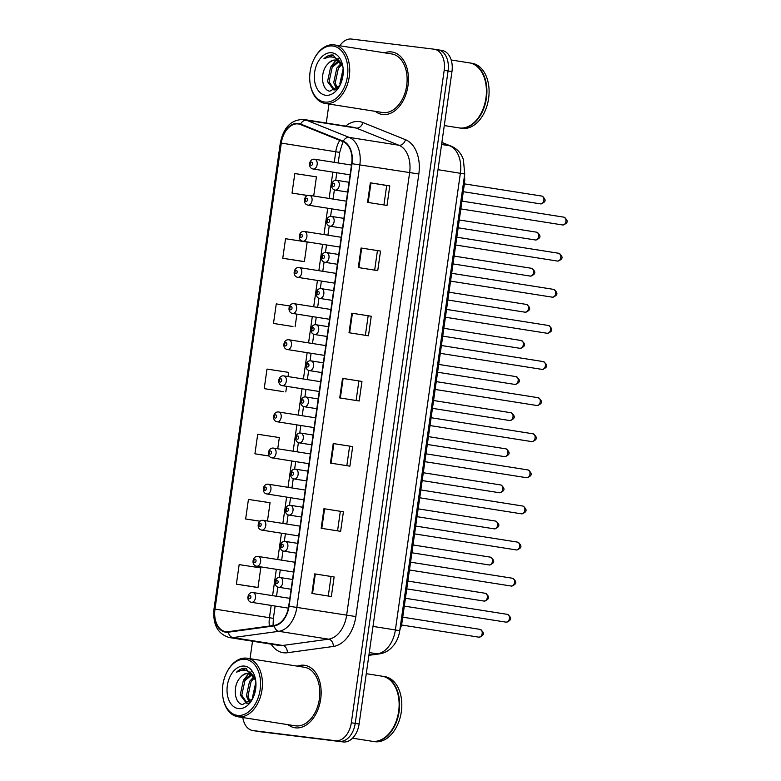 <?xml version="1.0" encoding="UTF-8"?>
<svg xmlns="http://www.w3.org/2000/svg" width="781" height="781" viewBox="0 0 781 781"><rect width="100%" height="100%" fill="white"/><g stroke="black" fill="none" stroke-linecap="round" stroke-linejoin="round"><path stroke-width="1.17" d="M464.47 175.901A19.75 13.111 99 0 1 464.422 183.73L402.02 622.223A19.75 13.111 99 0 1 399.872 629.798M295.403 727.833A31.601 20.98 -81 0 0 320.64 699.464A31.601 20.98 -81 0 0 304.775 665.334A31.601 20.98 -81 0 0 304.307 665.266A31.601 20.98 -81 0 0 297.258 666.144A31.601 20.98 -81 0 1 304.307 665.266A31.601 20.98 -81 0 1 304.775 665.334A31.601 20.98 -81 0 1 320.64 699.464A31.601 20.98 -81 0 1 295.403 727.833A31.601 20.98 -81 0 1 294.935 727.765A31.601 20.98 -81 0 0 295.403 727.833M382.69 114.504A31.601 20.98 -81 0 0 407.926 86.135A31.601 20.98 -81 0 0 392.072 52.005A31.601 20.98 -81 0 0 391.593 51.937A31.601 20.98 -81 0 0 384.545 52.815A31.601 20.98 -81 0 1 391.593 51.937A31.601 20.98 -81 0 1 392.072 52.005A31.601 20.98 -81 0 1 407.926 86.135A31.601 20.98 -81 0 1 382.69 114.504A31.601 20.98 -81 0 1 382.221 114.446A31.601 20.98 -81 0 0 382.69 114.504M225.894 631.673A21.067 13.99 99 0 1 225.582 631.634A21.067 13.99 99 0 1 214.98 609.112L281.297 143.089A21.067 13.99 99 0 1 298.469 123.984A21.067 13.99 99 0 1 300.529 124.55L343.132 141.712A21.067 13.99 99 0 1 351.684 163.668L288.697 606.241A21.067 13.99 99 0 1 274.297 625.376L228.355 631.653A21.067 13.99 99 0 1 225.894 631.673M225.826 632.2A21.595 14.341 -81 0 0 228.345 632.18L274.277 625.893A21.595 14.341 -81 0 0 289.038 606.29L352.026 163.707A21.595 14.341 -81 0 0 343.259 141.205L300.656 124.042A21.595 14.341 -81 0 0 280.955 143.05L214.629 609.073A21.595 14.341 -81 0 0 225.826 632.2M256.363 731.114A19.75 13.111 -81 0 0 256.656 731.162A19.75 13.111 -81 0 0 256.949 731.201L339.413 741.335A19.75 13.111 -81 0 0 355.218 723.382L448.069 70.954A19.75 13.111 -81 0 0 438.131 49.838A19.75 13.111 -81 0 0 437.838 49.799M282.761 258.277L304.375 261.586L307.167 242.032L285.543 238.722L282.761 258.277L302.218 261.332M289.692 305.957L276.269 303.897L273.487 323.451L292.943 326.517M236.379 584.168L258.003 587.468L260.786 567.924L239.162 564.614L236.379 584.168L255.836 587.224M288.013 376.559L288.609 372.381L266.995 369.081L264.212 388.635L283.659 391.691M288.023 724.68A31.601 20.98 -81 0 0 294.935 727.765A31.601 20.98 -81 0 1 288.023 724.68M375.319 111.351A31.601 20.98 -81 0 0 382.221 114.446A31.601 20.98 -81 0 1 375.319 111.351M242.813 717.544A19.75 13.111 -81 0 0 252.761 730.547A19.75 13.111 -81 0 0 253.054 730.586L335.527 740.72A19.75 13.111 -81 0 0 351.323 722.767L444.184 70.339A19.75 13.111 -81 0 0 434.236 49.223A19.75 13.111 -81 0 0 433.943 49.183L351.479 39.05A19.75 13.111 -81 0 0 339.833 45.767M328.977 104.049L326.273 123.037M252.527 641.211L250.037 658.695M361.066 248.007L380.523 251.072L377.74 270.626L358.284 267.551L361.066 248.007L361.691 248.104L358.909 267.658M370.34 182.822L389.797 185.898L387.015 205.442L367.558 202.377L370.34 182.822L370.965 182.92L368.183 202.474M333.233 443.54L352.69 446.605L349.908 466.159L330.451 463.094L333.233 443.54L333.858 443.637L331.076 463.192M323.959 508.714L343.415 511.78L340.633 531.334L321.176 528.268L323.959 508.714L324.584 508.812L321.801 528.366M314.684 573.889L334.141 576.964L331.359 596.518L311.902 593.443L314.684 573.889L315.309 573.996L312.527 593.54M351.792 313.181L371.248 316.246L368.456 335.801L349.009 332.735L351.792 313.181L352.416 313.279L349.634 332.833M342.517 378.355L361.964 381.431L359.182 400.985L339.725 397.91L342.517 378.355L343.132 378.463L340.35 398.007M313.708 196.021L316.442 176.848L294.818 173.548L292.035 193.092L307.548 195.543M277.733 448.782L279.334 437.565L257.71 434.256L254.928 453.81L269.22 456.065M267.463 520.995L270.06 502.739L248.436 499.43L245.654 518.984L260.005 521.249M361.964 381.431L343.132 378.463M371.248 316.246L352.416 313.279M334.141 576.964L315.309 573.996M343.415 511.78L324.584 508.812M352.69 446.605L333.858 443.637M389.797 185.898L386.702 185.517M383.94 204.964L386.702 185.507L370.965 182.92M380.523 251.072L361.691 248.104M264.212 388.635L283.474 391.671M286.627 386.341L285.826 391.935M254.928 453.81L269.172 455.987M245.654 518.984L260.073 521.191M258.003 587.468L255.641 587.205M273.487 323.451L292.748 326.487M296.897 314.128L295.101 326.761M304.375 261.586L302.022 261.313M292.035 193.092L307.704 195.494M358.879 381.04L356.107 400.497M349.605 446.224L346.832 465.671M340.321 511.399L337.558 530.855M331.046 576.573L328.284 596.03M368.154 315.866L365.381 335.313M377.428 250.691L374.665 270.138M260.249 731.719A19.75 13.111 -81 0 0 260.542 731.777A19.75 13.111 -81 0 0 260.834 731.817L343.308 741.95A19.75 13.111 -81 0 0 359.114 723.997L451.965 71.569A19.75 13.111 -81 0 0 442.017 50.453L438.131 49.838A19.75 13.111 -81 0 1 448.069 70.954L355.218 723.382A19.75 13.111 -81 0 1 339.413 741.335L256.949 731.201A19.75 13.111 -81 0 1 256.656 731.162L252.761 730.547M245.478 659.32A28.311 18.803 -81 0 0 227.037 671.875A28.311 18.803 -81 0 0 222.975 697.609A28.311 18.803 -81 0 0 237.502 715.367A28.311 18.803 -81 0 0 260.151 689.633A28.311 18.803 -81 0 0 245.478 659.32M222.975 697.609L223.083 698.243A29.629 19.671 -81 0 0 237.844 716.763A29.629 19.671 -81 0 0 238.293 716.831A29.629 19.671 -81 0 0 261.947 690.228A29.629 19.671 -81 0 0 247.079 658.227A29.629 19.671 -81 0 0 246.64 658.168A29.629 19.671 -81 0 0 227.339 671.309L227.037 671.875M237.844 716.763L295.238 725.813A29.629 19.671 -81 0 0 295.677 725.881A29.629 19.671 -81 0 0 319.341 699.278A29.629 19.671 -81 0 0 304.473 667.277L247.079 658.227M352.543 738.191L371.815 741.228A32.919 21.858 -81 0 0 372.303 741.296A32.919 21.858 -81 0 0 372.791 741.374A32.919 21.858 -81 0 0 399.081 711.823A32.919 21.858 -81 0 0 382.563 676.268A32.919 21.858 -81 0 0 382.319 676.229M372.059 741.267A32.919 21.858 -81 0 0 372.303 741.306A32.919 21.858 -81 0 0 393.751 726.691A32.919 21.858 -81 0 0 398.476 696.769A32.919 21.858 -81 0 0 382.075 676.19L366.269 673.691M372.303 741.306L374.49 741.647A32.919 21.858 -81 0 0 374.978 741.716A32.919 21.858 -81 0 0 401.268 712.165A32.919 21.858 -81 0 0 384.75 676.61L382.563 676.268M255.602 680.075L254.225 677.537L248.456 673.378C245.478 673.095 242.764 674.491 240.314 677.547C243.125 674.511 246.122 673.163 249.305 673.515M248.475 703.134L246.454 703.193L240.236 694.973L243.36 680.397L251.209 674.364M252.859 698.253L252.585 696.925L255.865 682.125M253.952 695.725L255.963 684.976M249.383 702.451L246.415 695.949L249.539 681.374L253.805 676.883M250.135 701.777L247.958 696.193L251.082 681.618L254.401 677.82M247.235 703.261L241.778 695.217L244.902 680.642L251.892 674.833M255.651 680.28L245.742 668.37C242.52 668.028 239.464 669.288 236.584 672.148C240.118 670.157 243.633 669.747 247.128 670.918C250.018 671.953 252.39 674.159 254.225 677.537M246.474 668.487L245.742 668.37M238.469 708.592A21.468 14.253 -81 0 0 252.448 699.073A21.468 14.253 -81 0 0 255.533 679.558A21.468 14.253 -81 0 0 244.512 666.095A21.468 14.253 -81 0 0 227.339 685.601A21.468 14.253 -81 0 0 238.469 708.592M240.314 677.547C232.23 685.738 234.466 703.71 242.569 704.521L252.468 698.897M393.79 726.623A32.597 21.643 -81 0 0 393.829 726.555A32.597 21.643 -81 0 0 398.505 696.925A32.597 21.643 -81 0 0 398.486 696.847M236.584 672.148L246.396 668.477M243.779 679.763L248.749 673.456M250.037 672.49L251.472 671.621M332.765 45.991A28.311 18.803 -81 0 0 314.323 58.546A28.311 18.803 -81 0 0 310.262 84.289A28.311 18.803 -81 0 0 324.789 102.047A28.311 18.803 -81 0 0 347.447 76.313A28.311 18.803 -81 0 0 332.765 45.991M310.262 84.289L310.379 84.914A29.629 19.671 -81 0 0 325.14 103.443A29.629 19.671 -81 0 0 325.579 103.502A29.629 19.671 -81 0 0 349.234 76.909A29.629 19.671 -81 0 0 334.366 44.907A29.629 19.671 -81 0 0 333.926 44.839A29.629 19.671 -81 0 0 314.626 57.979L314.323 58.546M325.14 103.443L382.524 112.493A29.629 19.671 -81 0 0 382.973 112.552A29.629 19.671 -81 0 0 406.628 85.959A29.629 19.671 -81 0 0 391.759 53.957L334.366 44.907M444.282 125.565L459.101 127.899A32.919 21.858 -81 0 0 459.599 127.977A32.919 21.858 -81 0 0 481.047 113.372A32.919 21.858 -81 0 0 485.762 83.44A32.919 21.858 -81 0 0 469.361 62.861L451.184 59.991M459.345 127.938A32.919 21.858 -81 0 0 459.589 127.977A32.919 21.858 -81 0 0 460.087 128.045A32.919 21.858 -81 0 0 486.368 98.494A32.919 21.858 -81 0 0 469.85 62.939A32.919 21.858 -81 0 0 469.606 62.9M459.589 127.977L461.776 128.328A32.919 21.858 -81 0 0 462.274 128.396A32.919 21.858 -81 0 0 488.555 98.845A32.919 21.858 -81 0 0 472.036 63.281L469.85 62.939M342.898 66.746L341.512 64.208L335.742 60.049C332.765 59.776 330.06 61.162 327.6 64.218C330.422 61.191 333.409 59.844 336.591 60.186M335.762 89.805L333.741 89.874L327.522 81.644L330.646 67.078L338.505 61.035M340.155 84.924L339.881 83.596L343.152 68.796M341.248 82.405L343.25 71.657M336.67 89.132L333.702 82.62L336.826 68.054L341.092 63.554M337.431 88.448L335.244 82.864L338.368 68.298L341.697 64.501M334.522 89.932L329.065 81.888L332.198 67.322L339.179 61.504M342.937 66.961L333.038 55.041C329.807 54.699 326.751 55.959 323.871 58.829C327.405 56.837 330.919 56.427 334.414 57.599C337.314 58.624 339.676 60.83 341.512 64.208M333.77 55.168L333.038 55.041M325.755 95.272A21.468 14.253 -81 0 0 339.745 85.744A21.468 14.253 -81 0 0 342.82 66.229A21.468 14.253 -81 0 0 331.808 52.766A21.468 14.253 -81 0 0 314.626 72.282A21.468 14.253 -81 0 0 325.755 95.272M327.6 64.218C319.517 72.408 321.752 90.381 329.855 91.201L339.755 85.568M481.076 113.304A32.597 21.643 -81 0 0 481.116 113.225A32.597 21.643 -81 0 0 485.792 83.596A32.597 21.643 -81 0 0 485.782 83.518M323.871 58.829L333.682 55.148M331.076 66.444L336.035 60.137M337.324 59.161L338.759 58.302M400.965 622.057L402.02 622.223M463.377 183.574L464.422 183.73M214.98 609.112L269.445 617.703A21.067 13.99 -81 0 0 269.396 626.04M345.68 126.092A32.919 21.858 99 0 1 359.162 121.563A32.919 21.858 99 0 1 362.862 122.519L405.466 139.682A32.919 21.858 99 0 1 418.831 173.987L355.843 616.56A32.919 21.858 99 0 1 333.341 646.453L287.398 652.731A32.919 21.858 99 0 1 271.144 644.149M355.843 616.56L296.839 607.403A26.339 17.485 99 0 1 278.837 631.321L232.894 637.599A26.339 17.485 99 0 1 229.819 637.628A26.339 17.485 99 0 1 229.429 637.569L279.237 645.428A26.339 17.485 -81 0 0 279.627 645.477A26.339 17.485 -81 0 0 282.702 645.457L328.635 639.17A26.339 17.485 -81 0 0 346.637 615.262L409.625 172.679A26.339 17.485 -81 0 0 398.935 145.246L356.331 128.084A26.339 17.485 -81 0 0 353.764 127.371L303.965 119.513A26.339 17.485 99 0 1 306.523 120.225L349.127 137.388A26.339 17.485 99 0 1 359.826 164.83L296.839 607.403L289.038 606.29M228.345 632.18A6.58 4.832 -97.8 0 0 232.894 637.599L282.702 645.457A6.58 4.832 82.2 0 1 287.398 652.731M352.026 163.707L418.831 173.987M343.259 141.205A6.58 4.871 -68.1 0 1 349.127 137.388L398.935 145.246A6.58 4.871 111.9 0 0 405.466 139.682M333.341 646.453A6.58 4.832 82.2 0 0 328.635 639.17L278.837 631.321A6.58 4.832 -97.8 0 1 274.277 625.893M300.656 124.042A6.58 4.871 -68.1 0 1 306.523 120.225L356.331 128.084A6.58 4.871 111.9 0 0 362.862 122.519M280.955 143.05L280.32 143.001L213.994 609.024L214.629 609.073M253.054 730.586L260.834 731.817M335.527 740.72L343.308 741.95M351.323 722.767L359.114 723.997M444.184 70.339L451.965 71.569M339.774 140.365A21.067 13.99 -81 0 0 335.771 151.68L334.258 162.341M281.297 143.089L339.696 152.393L338.193 162.965M332.862 172.123L329.113 198.452M327.727 208.234L323.978 234.564M322.582 244.336L318.843 270.665M317.447 280.447L313.698 306.777M312.312 316.559L308.563 342.888M307.167 352.661L303.418 378.99M302.032 388.772L298.283 415.101M296.887 424.884L293.148 451.213M291.752 460.985L288.004 487.315M286.617 497.097L282.868 523.426M281.472 533.208L277.724 559.538M276.337 569.32L272.589 595.649M271.192 605.421L269.445 617.703L273.37 618.415L273.047 625.542M368.925 655.015L377.379 653.853L369.276 652.574M399.735 630.736L395.381 629.945L460.38 173.216A26.339 17.485 -81 0 0 449.69 145.774A13.17 9.733 -68.1 0 1 451.272 146.213C455.723 148.087 459.16 151.182 461.61 155.507L463.367 159.353L464.734 173.997L399.735 630.736C398.954 636.134 396.982 640.947 393.819 645.155L390.988 648.269C387.669 651.354 383.832 653.228 379.478 653.882A13.17 9.655 -97.8 0 1 377.379 653.853A26.339 17.485 -81 0 0 395.381 629.945L372.996 626.411M441.851 142.62L449.69 145.774L441.587 144.495M464.734 173.997L438.004 169.682M478.89 637.179A3.954 2.626 -81 0 0 478.948 637.189A3.954 2.626 -81 0 0 479.007 637.198A3.954 2.626 -81 0 0 482.16 633.655A3.954 2.626 -81 0 0 480.178 629.388A3.954 2.626 -81 0 0 480.12 629.379M252.927 592.545A4.94 3.28 99 0 1 253.005 592.554A4.94 3.28 99 0 1 255.475 597.885A4.94 3.28 99 0 1 251.541 602.327A4.94 3.28 99 0 1 251.462 602.307L288.365 608.135M249.569 598.676A1.65 1.093 -81 0 0 250.886 597.182A1.65 1.093 -81 0 0 250.037 595.425A1.65 1.093 -81 0 0 248.719 596.918A1.65 1.093 -81 0 0 249.569 598.676M506.108 622.154A3.954 2.626 -81 0 0 506.166 622.164A3.954 2.626 -81 0 0 506.225 622.174A3.954 2.626 -81 0 0 509.378 618.63A3.954 2.626 -81 0 0 507.396 614.364A3.954 2.626 -81 0 0 507.338 614.354M278.758 587.302A4.94 3.28 99 0 1 278.69 587.283C272.911 586.394 274.736 576.622 280.086 577.51L280.223 577.53A4.94 3.28 99 0 1 282.702 582.86A4.94 3.28 99 0 1 278.758 587.302M277.255 580.4A1.65 1.093 -81 0 0 275.937 581.894A1.65 1.093 -81 0 0 276.786 583.651A1.65 1.093 -81 0 0 278.104 582.157A1.65 1.093 -81 0 0 277.255 580.4M280.154 577.52A4.94 3.28 99 0 1 280.223 577.53L292.504 579.473M484.025 601.077A3.954 2.626 -81 0 0 484.083 601.087A3.954 2.626 -81 0 0 484.142 601.097A3.954 2.626 -81 0 0 487.295 597.543A3.954 2.626 -81 0 0 485.313 593.277A3.954 2.626 -81 0 0 485.255 593.267M258.072 556.433A4.94 3.28 99 0 1 258.14 556.443A4.94 3.28 99 0 1 260.62 561.783A4.94 3.28 99 0 1 256.676 566.215A4.94 3.28 99 0 1 256.598 566.205L293.558 572.034M254.704 562.574A1.65 1.093 -81 0 0 256.022 561.07A1.65 1.093 -81 0 0 255.172 559.313A1.65 1.093 -81 0 0 253.854 560.807A1.65 1.093 -81 0 0 254.704 562.574M489.17 564.966A3.954 2.626 -81 0 0 489.228 564.975A3.954 2.626 -81 0 0 489.287 564.985A3.954 2.626 -81 0 0 492.44 561.441A3.954 2.626 -81 0 0 490.458 557.165A3.954 2.626 -81 0 0 490.4 557.165M263.207 520.331A4.94 3.28 99 0 1 263.275 520.341A4.94 3.28 99 0 1 265.755 525.672A4.94 3.28 99 0 1 261.811 530.104A4.94 3.28 99 0 1 261.742 530.094L298.703 535.922M259.848 526.462A1.65 1.093 -81 0 0 261.166 524.969A1.65 1.093 -81 0 0 260.307 523.202A1.65 1.093 -81 0 0 258.989 524.695A1.65 1.093 -81 0 0 259.848 526.462M494.305 528.854A3.954 2.626 -81 0 0 494.363 528.864A3.954 2.626 -81 0 0 494.422 528.874A3.954 2.626 -81 0 0 497.575 525.33A3.954 2.626 -81 0 0 495.593 521.064A3.954 2.626 -81 0 0 495.535 521.054M268.342 484.22A4.94 3.28 99 0 1 268.42 484.23A4.94 3.28 99 0 1 270.9 489.56A4.94 3.28 99 0 1 266.956 493.992A4.94 3.28 99 0 1 266.877 493.982L303.838 499.82M264.984 490.351A1.65 1.093 -81 0 0 266.301 488.857A1.65 1.093 -81 0 0 265.452 487.1A1.65 1.093 -81 0 0 264.134 488.594A1.65 1.093 -81 0 0 264.984 490.351M499.44 492.743A3.954 2.626 -81 0 0 499.498 492.762A3.954 2.626 -81 0 0 499.557 492.762A3.954 2.626 -81 0 0 502.72 489.218A3.954 2.626 -81 0 0 500.728 484.952A3.954 2.626 -81 0 0 500.67 484.942M273.487 448.109A4.94 3.28 99 0 1 273.555 448.118A4.94 3.28 99 0 1 276.035 453.458A4.94 3.28 99 0 1 272.091 457.891A4.94 3.28 99 0 1 272.022 457.881L308.983 463.709M270.128 454.249A1.65 1.093 -81 0 0 271.446 452.746A1.65 1.093 -81 0 0 270.587 450.988A1.65 1.093 -81 0 0 269.269 452.482A1.65 1.093 -81 0 0 270.128 454.249M511.252 586.053A3.954 2.626 -81 0 0 511.311 586.062A3.954 2.626 -81 0 0 511.37 586.062A3.954 2.626 -81 0 0 514.523 582.519A3.954 2.626 -81 0 0 512.541 578.252A3.954 2.626 -81 0 0 512.482 578.243M283.894 551.191A4.94 3.28 99 0 1 283.825 551.181C278.046 550.283 279.871 540.511 285.231 541.399L285.368 541.418A4.94 3.28 99 0 1 287.838 546.759A4.94 3.28 99 0 1 283.894 551.191M282.39 544.289A1.65 1.093 -81 0 0 281.082 545.782A1.65 1.093 -81 0 0 281.931 547.549A1.65 1.093 -81 0 0 283.249 546.046A1.65 1.093 -81 0 0 282.39 544.289M285.29 541.409A4.94 3.28 99 0 1 285.368 541.418L297.639 543.361M516.387 549.941A3.954 2.626 -81 0 0 516.446 549.951A3.954 2.626 -81 0 0 516.505 549.961A3.954 2.626 -81 0 0 519.658 546.407A3.954 2.626 -81 0 0 517.676 542.141A3.954 2.626 -81 0 0 517.618 542.141M289.038 515.079A4.94 3.28 99 0 1 288.96 515.069C283.191 514.181 285.016 504.399 290.366 505.297L290.503 505.317A4.94 3.28 99 0 1 292.982 510.647A4.94 3.28 99 0 1 289.038 515.079M287.535 508.177A1.65 1.093 -81 0 0 286.217 509.671A1.65 1.093 -81 0 0 287.066 511.438A1.65 1.093 -81 0 0 288.384 509.944A1.65 1.093 -81 0 0 287.535 508.177M290.425 505.307A4.94 3.28 99 0 1 290.503 505.317L302.784 507.25M521.523 513.83A3.954 2.626 -81 0 0 521.581 513.839A3.954 2.626 -81 0 0 521.649 513.849A3.954 2.626 -81 0 0 524.803 510.305A3.954 2.626 -81 0 0 522.821 506.039A3.954 2.626 -81 0 0 522.762 506.029M294.173 478.968A4.94 3.28 99 0 1 294.105 478.958C288.326 478.07 290.151 468.297 295.501 469.186L295.638 469.205A4.94 3.28 99 0 1 298.117 474.536A4.94 3.28 99 0 1 294.173 478.968M292.67 472.066A1.65 1.093 -81 0 0 291.352 473.569A1.65 1.093 -81 0 0 292.211 475.326A1.65 1.093 -81 0 0 293.529 473.833A1.65 1.093 -81 0 0 292.67 472.066M295.569 469.196A4.94 3.28 99 0 1 295.638 469.205L307.919 471.138M504.585 456.641A3.954 2.626 -81 0 0 504.643 456.651A3.954 2.626 -81 0 0 504.702 456.66A3.954 2.626 -81 0 0 507.855 453.107A3.954 2.626 -81 0 0 505.873 448.841A3.954 2.626 -81 0 0 505.815 448.841M278.622 412.007A4.94 3.28 99 0 1 278.7 412.017A4.94 3.28 99 0 1 281.17 417.347A4.94 3.28 99 0 1 277.235 421.779A4.94 3.28 99 0 1 277.157 421.769L314.118 427.597M275.263 418.138A1.65 1.093 -81 0 0 276.581 416.644A1.65 1.093 -81 0 0 275.732 414.877A1.65 1.093 -81 0 0 274.414 416.371A1.65 1.093 -81 0 0 275.263 418.138M509.72 420.529A3.954 2.626 -81 0 0 509.778 420.539A3.954 2.626 -81 0 0 509.837 420.549A3.954 2.626 -81 0 0 512.99 417.005A3.954 2.626 -81 0 0 511.008 412.739A3.954 2.626 -81 0 0 510.95 412.729M283.767 375.895A4.94 3.28 99 0 1 283.835 375.905A4.94 3.28 99 0 1 286.315 381.235A4.94 3.28 99 0 1 282.371 385.668A4.94 3.28 99 0 1 282.292 385.658L319.253 391.486M280.399 382.026A1.65 1.093 -81 0 0 281.716 380.532A1.65 1.093 -81 0 0 280.867 378.765A1.65 1.093 -81 0 0 279.549 380.269A1.65 1.093 -81 0 0 280.399 382.026M514.864 384.418A3.954 2.626 -81 0 0 514.923 384.428A3.954 2.626 -81 0 0 514.982 384.437A3.954 2.626 -81 0 0 518.135 380.894A3.954 2.626 -81 0 0 516.153 376.627A3.954 2.626 -81 0 0 516.095 376.618M288.902 339.784A4.94 3.28 99 0 1 288.97 339.794A4.94 3.28 99 0 1 291.45 345.134A4.94 3.28 99 0 1 287.506 349.566A4.94 3.28 99 0 1 287.437 349.556L324.398 355.384M285.543 345.924A1.65 1.093 -81 0 0 286.861 344.421A1.65 1.093 -81 0 0 286.002 342.664A1.65 1.093 -81 0 0 284.684 344.157A1.65 1.093 -81 0 0 285.543 345.924M526.667 477.718A3.954 2.626 -81 0 0 526.726 477.728A3.954 2.626 -81 0 0 526.784 477.738A3.954 2.626 -81 0 0 529.938 474.194A3.954 2.626 -81 0 0 527.956 469.928A3.954 2.626 -81 0 0 527.897 469.918M299.318 442.866A4.94 3.28 99 0 1 299.24 442.856C293.471 441.958 295.286 432.186 300.646 433.074L300.783 433.094A4.94 3.28 99 0 1 303.262 438.434A4.94 3.28 99 0 1 299.318 442.866M297.815 435.964A1.65 1.093 -81 0 0 296.497 437.458A1.65 1.093 -81 0 0 297.346 439.225A1.65 1.093 -81 0 0 298.664 437.721A1.65 1.093 -81 0 0 297.815 435.964M300.705 433.084A4.94 3.28 99 0 1 300.783 433.094L313.064 435.037M531.802 441.616A3.954 2.626 -81 0 0 531.861 441.626A3.954 2.626 -81 0 0 531.92 441.636A3.954 2.626 -81 0 0 535.073 438.082A3.954 2.626 -81 0 0 533.091 433.816A3.954 2.626 -81 0 0 533.033 433.806M304.453 406.755A4.94 3.28 99 0 1 304.385 406.745C298.606 405.856 300.431 396.074 305.781 396.973L305.918 396.992A4.94 3.28 99 0 1 308.397 402.322A4.94 3.28 99 0 1 304.453 406.755M302.95 399.852A1.65 1.093 -81 0 0 301.632 401.346A1.65 1.093 -81 0 0 302.491 403.113A1.65 1.093 -81 0 0 303.799 401.619A1.65 1.093 -81 0 0 302.95 399.852M305.849 396.982A4.94 3.28 99 0 1 305.918 396.992L318.199 398.925M536.947 405.505A3.954 2.626 -81 0 0 537.006 405.515A3.954 2.626 -81 0 0 537.064 405.524A3.954 2.626 -81 0 0 540.218 401.981A3.954 2.626 -81 0 0 538.236 397.714A3.954 2.626 -81 0 0 538.177 397.705M309.598 370.643A4.94 3.28 99 0 1 309.52 370.633C303.741 369.745 305.566 359.963 310.926 360.861L311.063 360.881A4.94 3.28 99 0 1 313.532 366.211A4.94 3.28 99 0 1 309.598 370.643M308.085 363.741A1.65 1.093 -81 0 0 306.777 365.244A1.65 1.093 -81 0 0 307.626 367.002A1.65 1.093 -81 0 0 308.944 365.508A1.65 1.093 -81 0 0 308.085 363.741M310.984 360.871A4.94 3.28 99 0 1 311.063 360.881L323.334 362.814M520 348.316A3.954 2.626 -81 0 0 520.058 348.326A3.954 2.626 -81 0 0 520.117 348.336A3.954 2.626 -81 0 0 523.27 344.782A3.954 2.626 -81 0 0 521.288 340.516A3.954 2.626 -81 0 0 521.23 340.506M294.037 303.672A4.94 3.28 99 0 1 294.115 303.692A4.94 3.28 99 0 1 296.595 309.022A4.94 3.28 99 0 1 292.65 313.454A4.94 3.28 99 0 1 292.572 313.445L329.533 319.273M290.678 309.813A1.65 1.093 -81 0 0 291.996 308.319A1.65 1.093 -81 0 0 291.147 306.552A1.65 1.093 -81 0 0 289.829 308.046A1.65 1.093 -81 0 0 290.678 309.813M525.135 312.205A3.954 2.626 -81 0 0 525.193 312.215A3.954 2.626 -81 0 0 525.252 312.224A3.954 2.626 -81 0 0 528.415 308.68A3.954 2.626 -81 0 0 526.423 304.414A3.954 2.626 -81 0 0 526.365 304.405M299.182 267.571A4.94 3.28 99 0 1 299.25 267.58A4.94 3.28 99 0 1 301.73 272.911A4.94 3.28 99 0 1 297.786 277.343A4.94 3.28 99 0 1 297.717 277.333L334.678 283.161M295.823 273.701A1.65 1.093 -81 0 0 297.141 272.208A1.65 1.093 -81 0 0 296.282 270.441A1.65 1.093 -81 0 0 294.964 271.944A1.65 1.093 -81 0 0 295.823 273.701M530.279 276.093A3.954 2.626 -81 0 0 530.338 276.103A3.954 2.626 -81 0 0 530.397 276.113A3.954 2.626 -81 0 0 533.55 272.569A3.954 2.626 -81 0 0 531.568 268.303A3.954 2.626 -81 0 0 531.51 268.293M304.317 231.459A4.94 3.28 99 0 1 304.395 231.469A4.94 3.28 99 0 1 306.874 236.799A4.94 3.28 99 0 1 302.93 241.231A4.94 3.28 99 0 1 302.852 241.222L339.813 247.06M300.958 237.59A1.65 1.093 -81 0 0 302.276 236.096A1.65 1.093 -81 0 0 301.427 234.339A1.65 1.093 -81 0 0 300.109 235.833A1.65 1.093 -81 0 0 300.958 237.59M535.415 239.992A3.954 2.626 -81 0 0 535.473 240.001A3.954 2.626 -81 0 0 535.532 240.001A3.954 2.626 -81 0 0 538.685 236.458A3.954 2.626 -81 0 0 536.703 232.191A3.954 2.626 -81 0 0 536.645 232.182M309.461 195.348A4.94 3.28 99 0 1 309.53 195.357A4.94 3.28 99 0 1 312.01 200.697A4.94 3.28 99 0 1 308.065 205.13A4.94 3.28 99 0 1 307.987 205.12L344.948 210.948M306.093 201.488A1.65 1.093 -81 0 0 307.411 199.985A1.65 1.093 -81 0 0 306.562 198.228A1.65 1.093 -81 0 0 305.244 199.721A1.65 1.093 -81 0 0 306.093 201.488M540.559 203.88A3.954 2.626 -81 0 0 540.618 203.89A3.954 2.626 -81 0 0 540.677 203.9A3.954 2.626 -81 0 0 543.83 200.346A3.954 2.626 -81 0 0 541.848 196.08A3.954 2.626 -81 0 0 541.789 196.08M314.597 159.246A4.94 3.28 99 0 1 314.675 159.256A4.94 3.28 99 0 1 317.145 164.586A4.94 3.28 99 0 1 313.201 169.018A4.94 3.28 99 0 1 313.132 169.008L350.093 174.837M311.238 165.377A1.65 1.093 -81 0 0 312.556 163.883A1.65 1.093 -81 0 0 311.697 162.116A1.65 1.093 -81 0 0 310.379 163.61A1.65 1.093 -81 0 0 311.238 165.377M542.082 369.393A3.954 2.626 -81 0 0 542.141 369.403A3.954 2.626 -81 0 0 542.199 369.413A3.954 2.626 -81 0 0 545.353 365.869A3.954 2.626 -81 0 0 543.371 361.603A3.954 2.626 -81 0 0 543.312 361.593M314.733 334.541A4.94 3.28 99 0 1 314.655 334.532C308.885 333.633 310.711 323.861 316.061 324.75L316.198 324.769A4.94 3.28 99 0 1 318.677 330.099A4.94 3.28 99 0 1 314.733 334.541M313.23 327.639A1.65 1.093 -81 0 0 311.912 329.133A1.65 1.093 -81 0 0 312.761 330.89A1.65 1.093 -81 0 0 314.079 329.397A1.65 1.093 -81 0 0 313.23 327.639M316.12 324.759A4.94 3.28 99 0 1 316.198 324.769L328.479 326.712M547.217 333.292A3.954 2.626 -81 0 0 547.276 333.302A3.954 2.626 -81 0 0 547.344 333.311A3.954 2.626 -81 0 0 550.498 329.758A3.954 2.626 -81 0 0 548.516 325.492A3.954 2.626 -81 0 0 548.457 325.482M319.868 298.43A4.94 3.28 99 0 1 319.8 298.42C314.021 297.522 315.846 287.75 321.196 288.648L321.333 288.658A4.94 3.28 99 0 1 323.812 293.998A4.94 3.28 99 0 1 319.868 298.43M318.365 291.528A1.65 1.093 -81 0 0 317.047 293.021A1.65 1.093 -81 0 0 317.906 294.788A1.65 1.093 -81 0 0 319.224 293.295A1.65 1.093 -81 0 0 318.365 291.528M321.264 288.648A4.94 3.28 99 0 1 321.333 288.658L333.614 290.6M552.362 297.18A3.954 2.626 -81 0 0 552.421 297.19A3.954 2.626 -81 0 0 552.479 297.2A3.954 2.626 -81 0 0 555.633 293.656A3.954 2.626 -81 0 0 553.651 289.38A3.954 2.626 -81 0 0 553.592 289.38M325.013 262.318A4.94 3.28 99 0 1 324.935 262.309C319.165 261.42 320.981 251.638 326.341 252.536L326.478 252.556A4.94 3.28 99 0 1 328.957 257.886A4.94 3.28 99 0 1 325.013 262.318M323.51 255.416A1.65 1.093 -81 0 0 322.192 256.91A1.65 1.093 -81 0 0 323.041 258.677A1.65 1.093 -81 0 0 324.359 257.183A1.65 1.093 -81 0 0 323.51 255.416M326.399 252.546A4.94 3.28 99 0 1 326.478 252.556L338.759 254.489M557.497 261.069A3.954 2.626 -81 0 0 557.556 261.079A3.954 2.626 -81 0 0 557.614 261.088A3.954 2.626 -81 0 0 560.768 257.545A3.954 2.626 -81 0 0 558.786 253.278A3.954 2.626 -81 0 0 558.727 253.269M330.148 226.207A4.94 3.28 99 0 1 330.08 226.197C324.3 225.309 326.126 215.536 331.476 216.425L331.613 216.444A4.94 3.28 99 0 1 334.092 221.775A4.94 3.28 99 0 1 330.148 226.207M328.645 219.315A1.65 1.093 -81 0 0 327.327 220.808A1.65 1.093 -81 0 0 328.186 222.565A1.65 1.093 -81 0 0 329.494 221.072A1.65 1.093 -81 0 0 328.645 219.315M331.544 216.435A4.94 3.28 99 0 1 331.613 216.444L343.894 218.377M562.642 224.957A3.954 2.626 -81 0 0 562.701 224.977A3.954 2.626 -81 0 0 562.759 224.977A3.954 2.626 -81 0 0 565.913 221.433A3.954 2.626 -81 0 0 563.931 217.167A3.954 2.626 -81 0 0 563.872 217.157M335.293 190.105A4.94 3.28 99 0 1 335.215 190.095C329.436 189.197 331.261 179.425 336.621 180.313L336.757 180.333A4.94 3.28 99 0 1 339.227 185.673A4.94 3.28 99 0 1 335.293 190.105M333.78 183.203A1.65 1.093 -81 0 0 332.472 184.697A1.65 1.093 -81 0 0 333.321 186.464A1.65 1.093 -81 0 0 334.639 184.96A1.65 1.093 -81 0 0 333.78 183.203M336.679 180.323A4.94 3.28 99 0 1 336.757 180.333L349.039 182.276M303.965 119.513C291.45 119.308 283.571 127.137 280.32 143.001M213.994 609.024C212.666 624.615 217.811 634.133 229.429 637.569M434.236 49.223L438.131 49.838M336.796 172.738L335.723 180.304M334.366 189.861L333.048 199.067M331.661 208.849L330.588 216.415M329.221 225.973L327.913 235.179M326.517 244.961L325.443 252.527M324.086 262.074L322.778 271.29M321.381 281.072L320.308 288.638M318.941 298.186L317.633 307.402M316.246 317.174L315.163 324.74M313.806 334.297L312.498 343.503M311.102 353.285L310.028 360.851M308.671 370.399L307.353 379.615M305.967 389.397L304.893 396.963M303.526 406.51L302.218 415.726M300.822 425.499L299.748 433.065M298.391 442.622L297.083 451.828M295.687 461.61L294.613 469.176M293.246 478.733L291.938 487.94M290.552 497.722L289.468 505.287M288.111 514.835L286.803 524.051M285.407 533.823L284.333 541.389M282.976 550.947L281.658 560.153M280.272 569.935L279.188 577.501M277.831 587.058L276.523 596.264M275.127 606.046L273.37 618.415M342.966 141.654L339.696 152.393M260.542 731.777L256.656 731.162M441.88 142.425L451.272 146.213M379.478 653.882L368.886 655.327M402.732 617.175L480.178 629.388C484.864 632.795 484.493 635.402 479.065 637.208L401.493 624.976M289.819 598.363L252.868 592.535C247.44 591.754 245.693 601.311 251.462 602.307M404.314 606.105L506.293 622.184C511.711 620.378 512.082 617.771 507.396 614.364L405.427 598.275M291.108 589.245L278.69 587.283M407.877 581.064L485.313 593.277C489.999 596.684 489.628 599.291 484.21 601.097L406.764 588.884M294.954 562.252L258.003 556.433C252.585 555.652 250.828 565.21 256.598 566.205M413.012 544.953L490.458 557.165C495.144 560.582 494.773 563.189 489.345 564.995L411.899 552.782M300.089 526.15L263.148 520.322C257.72 519.541 255.963 529.098 261.742 530.094M418.157 508.851L495.593 521.064C500.279 524.471 499.908 527.077 494.48 528.883L417.034 516.671M305.234 490.038L268.283 484.21C262.865 483.429 261.108 492.987 266.877 493.982M423.292 472.739L500.728 484.952C505.414 488.359 505.053 490.966 499.625 492.772L422.179 480.559M310.369 453.927L273.418 448.099C268 447.318 266.243 456.885 272.022 457.881M409.449 569.993L511.428 586.072C516.856 584.266 517.227 581.66 512.541 578.252L410.562 562.174M296.253 553.143L283.825 551.181M414.594 533.882L516.563 549.97C521.991 548.164 522.362 545.558 517.676 542.141L415.707 526.062M301.388 517.032L288.96 515.069M419.729 497.78L521.708 513.859C527.136 512.053 527.507 509.446 522.821 506.039L420.842 489.951M306.533 480.92L294.105 478.958M428.427 436.628L505.873 448.841C510.559 452.258 510.188 454.864 504.76 456.67L427.314 444.457M315.514 417.815L278.563 411.997C273.135 411.216 271.388 420.774 277.157 421.769M433.572 400.516L511.008 412.739C515.694 416.146 515.323 418.753 509.905 420.559L432.459 408.346M320.649 381.714L283.698 375.886C278.28 375.105 276.523 384.662 282.292 385.658M438.707 364.415L516.153 376.627C520.839 380.035 520.468 382.641 515.04 384.447L437.594 372.234M325.784 345.602L288.843 339.774C283.415 338.993 281.668 348.551 287.437 349.556M424.864 461.669L526.843 477.747C532.271 475.941 532.642 473.335 527.956 469.928L425.977 453.839M311.668 444.809L299.24 442.856M430.009 425.557L531.988 441.646C537.406 439.84 537.777 437.223 533.091 433.816L431.122 417.737M316.813 408.707L304.385 406.745M435.144 389.446L537.123 405.534C542.551 403.728 542.922 401.122 538.236 397.714L436.257 381.626M321.948 372.596L309.52 370.633M443.852 328.303L521.288 340.516C525.974 343.923 525.603 346.53 520.175 348.336L442.729 336.123M330.929 309.491L293.978 303.672C288.56 302.891 286.803 312.449 292.572 313.445M448.987 292.192L526.423 304.414C531.119 307.821 530.748 310.428 525.32 312.234L447.874 300.021M336.064 273.389L299.113 267.561C293.695 266.78 291.938 276.337 297.717 277.333M454.122 256.09L531.568 268.303C536.254 271.71 535.883 274.316 530.455 276.123L453.009 263.91M341.209 237.278L304.258 231.449C298.83 230.668 297.083 240.226 302.852 241.222M459.267 219.978L536.703 232.191C541.389 235.598 541.018 238.205 535.6 240.011L458.154 227.798M346.344 201.166L309.393 195.338C303.975 194.567 302.218 204.124 307.987 205.12M464.402 183.867L541.848 196.08C546.534 199.497 546.163 202.103 540.735 203.909L463.289 191.696M351.479 165.055L314.538 159.236C309.11 158.455 307.363 168.013 313.132 169.008M440.289 353.344L542.268 369.423C547.686 367.617 548.057 365.01 543.371 361.603L441.402 345.514M327.083 336.484L314.655 334.532M445.424 317.232L547.403 333.311C552.831 331.505 553.202 328.899 548.516 325.492L446.537 309.413M332.228 300.382L319.8 298.42M450.559 281.121L552.538 297.21C557.966 295.403 558.337 292.797 553.651 289.38L451.672 273.301M337.363 264.271L324.935 262.309M455.704 245.019L557.683 261.098C563.111 259.292 563.472 256.685 558.786 253.278L456.817 237.19M342.508 228.159L330.08 226.197M460.839 208.908L562.818 224.987C568.246 223.181 568.617 220.574 563.931 217.167L461.952 201.088M347.643 192.048L335.215 190.095"/></g></svg>
